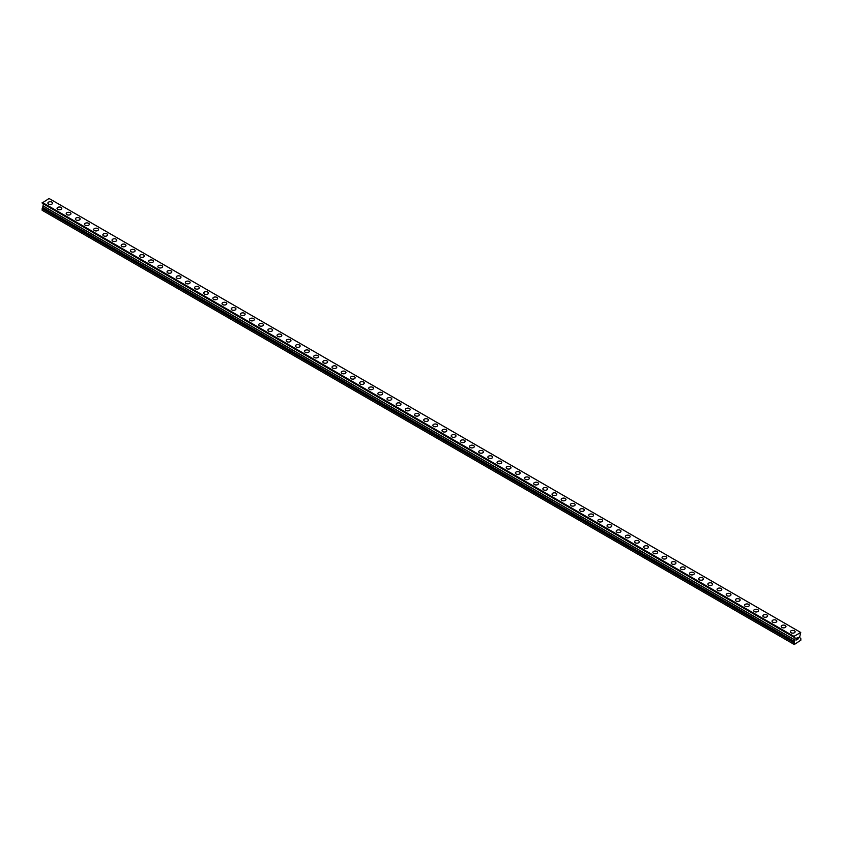 <?xml version="1.0" encoding="UTF-8"?>
<svg xmlns="http://www.w3.org/2000/svg" width="843" height="843" viewBox="0 0 843 843"><rect width="100%" height="100%" fill="white"/><g stroke="black" fill="none" stroke-linecap="round" stroke-linejoin="round"><path stroke-width="1.26" d="M47.872 203.089A2.381 1.37 180 0 1 49.337 201.825A2.381 1.37 180 0 1 51.929 202.12A2.381 1.37 180 0 1 52.624 203.1A2.381 1.37 180 0 1 51.16 204.364A2.381 1.37 180 0 1 48.567 204.059A2.381 1.37 180 0 1 47.872 203.089A2.381 1.37 180 0 1 49.337 201.825A2.381 1.37 180 0 1 51.929 202.13A2.381 1.37 180 0 1 52.624 203.089M57.039 208.39A2.381 1.37 180 0 1 58.504 207.115A2.381 1.37 180 0 1 61.096 207.42A2.381 1.37 180 0 1 61.792 208.39A2.381 1.37 180 0 1 60.327 209.654A2.381 1.37 180 0 1 57.735 209.359A2.381 1.37 180 0 1 57.039 208.39A2.381 1.37 180 0 1 58.504 207.125A2.381 1.37 180 0 1 61.096 207.42A2.381 1.37 180 0 1 61.792 208.39M66.207 213.679A2.381 1.37 180 0 1 67.672 212.415A2.381 1.37 180 0 1 70.264 212.71A2.381 1.37 180 0 1 70.96 213.679A2.381 1.37 180 0 1 69.495 214.944A2.381 1.37 180 0 1 66.903 214.649A2.381 1.37 180 0 1 66.207 213.679A2.381 1.37 180 0 1 67.672 212.415A2.381 1.37 180 0 1 70.264 212.71A2.381 1.37 180 0 1 70.96 213.679M75.375 218.969A2.381 1.37 180 0 1 76.839 217.705A2.381 1.37 180 0 1 79.432 218A2.381 1.37 180 0 1 80.127 218.969A2.381 1.37 180 0 1 78.652 220.234A2.381 1.37 180 0 1 76.07 219.939A2.381 1.37 180 0 1 75.375 218.969A2.381 1.37 180 0 1 76.839 217.705A2.381 1.37 180 0 1 79.432 218A2.381 1.37 180 0 1 80.127 218.969M84.542 224.27A2.381 1.37 180 0 1 86.007 222.995A2.381 1.37 180 0 1 88.599 223.3A2.381 1.37 180 0 1 89.295 224.27M88.599 223.29A2.381 1.37 180 0 1 89.295 224.259A2.381 1.37 180 0 1 87.82 225.534A2.381 1.37 180 0 1 85.238 225.229A2.381 1.37 180 0 1 84.542 224.259A2.381 1.37 180 0 1 86.007 222.995A2.381 1.37 180 0 1 88.599 223.29M97.756 228.59A2.381 1.37 180 0 1 98.462 229.559A2.381 1.37 180 0 1 96.987 230.824A2.381 1.37 180 0 1 94.405 230.529A2.381 1.37 180 0 1 93.699 229.559A2.381 1.37 180 0 1 95.175 228.295A2.381 1.37 180 0 1 97.756 228.59M93.699 229.559A2.381 1.37 180 0 1 95.175 228.284A2.381 1.37 180 0 1 97.756 228.579A2.381 1.37 180 0 1 98.462 229.559M102.867 234.849A2.381 1.37 180 0 1 104.342 233.574A2.381 1.37 180 0 1 106.924 233.88A2.381 1.37 180 0 1 107.619 234.849A2.381 1.37 180 0 1 106.155 236.114A2.381 1.37 180 0 1 103.563 235.819A2.381 1.37 180 0 1 102.867 234.849A2.381 1.37 180 0 1 104.342 233.585A2.381 1.37 180 0 1 106.924 233.88A2.381 1.37 180 0 1 107.619 234.849M112.035 240.139A2.381 1.37 180 0 1 113.51 238.875A2.381 1.37 180 0 1 116.092 239.17A2.381 1.37 180 0 1 116.787 240.139A2.381 1.37 180 0 1 115.322 241.404A2.381 1.37 180 0 1 112.73 241.109A2.381 1.37 180 0 1 112.035 240.139A2.381 1.37 180 0 1 113.51 238.875A2.381 1.37 180 0 1 116.092 239.17A2.381 1.37 180 0 1 116.787 240.139M121.202 245.429A2.381 1.37 180 0 1 122.667 244.164A2.381 1.37 180 0 1 125.259 244.459A2.381 1.37 180 0 1 125.955 245.439A2.381 1.37 180 0 1 124.49 246.704A2.381 1.37 180 0 1 121.898 246.398A2.381 1.37 180 0 1 121.202 245.429A2.381 1.37 180 0 1 122.667 244.164A2.381 1.37 180 0 1 125.259 244.47A2.381 1.37 180 0 1 125.955 245.429M130.37 250.729A2.381 1.37 180 0 1 131.835 249.454A2.381 1.37 180 0 1 134.427 249.749A2.381 1.37 180 0 1 135.122 250.729A2.381 1.37 180 0 1 133.658 251.994A2.381 1.37 180 0 1 131.065 251.699A2.381 1.37 180 0 1 130.37 250.729A2.381 1.37 180 0 1 131.835 249.465A2.381 1.37 180 0 1 134.427 249.76A2.381 1.37 180 0 1 135.122 250.729M139.538 256.019A2.381 1.37 180 0 1 141.002 254.744A2.381 1.37 180 0 1 143.595 255.05A2.381 1.37 180 0 1 144.29 256.019A2.381 1.37 180 0 1 142.825 257.284A2.381 1.37 180 0 1 140.233 256.989A2.381 1.37 180 0 1 139.538 256.019A2.381 1.37 180 0 1 141.002 254.755A2.381 1.37 180 0 1 143.595 255.05A2.381 1.37 180 0 1 144.29 256.019M148.705 261.309A2.381 1.37 180 0 1 150.17 260.044A2.381 1.37 180 0 1 152.762 260.339A2.381 1.37 180 0 1 153.458 261.309A2.381 1.37 180 0 1 151.993 262.573A2.381 1.37 180 0 1 149.401 262.278A2.381 1.37 180 0 1 148.705 261.309A2.381 1.37 180 0 1 150.17 260.044A2.381 1.37 180 0 1 152.762 260.339A2.381 1.37 180 0 1 153.458 261.309M157.873 266.599A2.381 1.37 180 0 1 159.338 265.334A2.381 1.37 180 0 1 161.93 265.629A2.381 1.37 180 0 1 162.625 266.609A2.381 1.37 180 0 1 161.161 267.874A2.381 1.37 180 0 1 158.568 267.568A2.381 1.37 180 0 1 157.873 266.599A2.381 1.37 180 0 1 159.338 265.334A2.381 1.37 180 0 1 161.93 265.629A2.381 1.37 180 0 1 162.625 266.599M167.04 271.899A2.381 1.37 180 0 1 168.505 270.635A2.381 1.37 180 0 1 171.097 270.93A2.381 1.37 180 0 1 171.793 271.899M171.097 270.919A2.381 1.37 180 0 1 171.793 271.889A2.381 1.37 180 0 1 170.328 273.164A2.381 1.37 180 0 1 167.736 272.869A2.381 1.37 180 0 1 167.04 271.889A2.381 1.37 180 0 1 168.505 270.624A2.381 1.37 180 0 1 171.097 270.919M176.208 277.189A2.381 1.37 180 0 1 177.673 275.914A2.381 1.37 180 0 1 180.265 276.219A2.381 1.37 180 0 1 180.96 277.189A2.381 1.37 180 0 1 179.496 278.453A2.381 1.37 180 0 1 176.904 278.158A2.381 1.37 180 0 1 176.208 277.189A2.381 1.37 180 0 1 177.673 275.924A2.381 1.37 180 0 1 180.265 276.219A2.381 1.37 180 0 1 180.96 277.189M185.376 282.479A2.381 1.37 180 0 1 186.84 281.214A2.381 1.37 180 0 1 189.433 281.509A2.381 1.37 180 0 1 190.128 282.479A2.381 1.37 180 0 1 188.653 283.743A2.381 1.37 180 0 1 186.071 283.448A2.381 1.37 180 0 1 185.376 282.479A2.381 1.37 180 0 1 186.84 281.214A2.381 1.37 180 0 1 189.433 281.509A2.381 1.37 180 0 1 190.128 282.479M194.543 287.769A2.381 1.37 180 0 1 196.008 286.504A2.381 1.37 180 0 1 198.6 286.799A2.381 1.37 180 0 1 199.296 287.779A2.381 1.37 180 0 1 197.82 289.044A2.381 1.37 180 0 1 195.239 288.738A2.381 1.37 180 0 1 194.543 287.769A2.381 1.37 180 0 1 196.008 286.504A2.381 1.37 180 0 1 198.6 286.799A2.381 1.37 180 0 1 199.296 287.769M203.7 293.058A2.381 1.37 180 0 1 205.176 291.794A2.381 1.37 180 0 1 207.757 292.089A2.381 1.37 180 0 1 208.463 293.069A2.381 1.37 180 0 1 206.988 294.333A2.381 1.37 180 0 1 204.406 294.038A2.381 1.37 180 0 1 203.7 293.058A2.381 1.37 180 0 1 205.176 291.794A2.381 1.37 180 0 1 207.757 292.099A2.381 1.37 180 0 1 208.463 293.058M212.868 298.359A2.381 1.37 180 0 1 214.343 297.084A2.381 1.37 180 0 1 216.925 297.389A2.381 1.37 180 0 1 217.62 298.359A2.381 1.37 180 0 1 216.156 299.623A2.381 1.37 180 0 1 213.564 299.328A2.381 1.37 180 0 1 212.868 298.359A2.381 1.37 180 0 1 214.343 297.094A2.381 1.37 180 0 1 216.925 297.389A2.381 1.37 180 0 1 217.62 298.359M222.036 303.649A2.381 1.37 180 0 1 223.511 302.384A2.381 1.37 180 0 1 226.093 302.679A2.381 1.37 180 0 1 226.788 303.649A2.381 1.37 180 0 1 225.323 304.913A2.381 1.37 180 0 1 222.731 304.618A2.381 1.37 180 0 1 222.036 303.649A2.381 1.37 180 0 1 223.511 302.384A2.381 1.37 180 0 1 226.093 302.679A2.381 1.37 180 0 1 226.788 303.649M231.203 308.938A2.381 1.37 180 0 1 232.668 307.674A2.381 1.37 180 0 1 235.26 307.969A2.381 1.37 180 0 1 235.956 308.938A2.381 1.37 180 0 1 234.491 310.203A2.381 1.37 180 0 1 231.899 309.908A2.381 1.37 180 0 1 231.203 308.938A2.381 1.37 180 0 1 232.668 307.674A2.381 1.37 180 0 1 235.26 307.969A2.381 1.37 180 0 1 235.956 308.938M240.371 314.228A2.381 1.37 180 0 1 241.836 312.964A2.381 1.37 180 0 1 244.428 313.259A2.381 1.37 180 0 1 245.123 314.239A2.381 1.37 180 0 1 243.659 315.503A2.381 1.37 180 0 1 241.066 315.198A2.381 1.37 180 0 1 240.371 314.228A2.381 1.37 180 0 1 241.836 312.964A2.381 1.37 180 0 1 244.428 313.269A2.381 1.37 180 0 1 245.123 314.228M249.539 319.529A2.381 1.37 180 0 1 251.003 318.254A2.381 1.37 180 0 1 253.595 318.559A2.381 1.37 180 0 1 254.291 319.529A2.381 1.37 180 0 1 252.826 320.793A2.381 1.37 180 0 1 250.234 320.498A2.381 1.37 180 0 1 249.539 319.529A2.381 1.37 180 0 1 251.003 318.264A2.381 1.37 180 0 1 253.595 318.559A2.381 1.37 180 0 1 254.291 319.529M258.706 324.818A2.381 1.37 180 0 1 260.171 323.554A2.381 1.37 180 0 1 262.763 323.849A2.381 1.37 180 0 1 263.459 324.818A2.381 1.37 180 0 1 261.994 326.083A2.381 1.37 180 0 1 259.402 325.788A2.381 1.37 180 0 1 258.706 324.818A2.381 1.37 180 0 1 260.171 323.554A2.381 1.37 180 0 1 262.763 323.849A2.381 1.37 180 0 1 263.459 324.818M267.874 330.108A2.381 1.37 180 0 1 269.339 328.844A2.381 1.37 180 0 1 271.931 329.139A2.381 1.37 180 0 1 272.626 330.108A2.381 1.37 180 0 1 271.161 331.373A2.381 1.37 180 0 1 268.569 331.078A2.381 1.37 180 0 1 267.874 330.108A2.381 1.37 180 0 1 269.339 328.844A2.381 1.37 180 0 1 271.931 329.139A2.381 1.37 180 0 1 272.626 330.108M281.098 334.439A2.381 1.37 180 0 1 281.794 335.409A2.381 1.37 180 0 1 280.329 336.673A2.381 1.37 180 0 1 277.737 336.368A2.381 1.37 180 0 1 277.041 335.398A2.381 1.37 180 0 1 278.506 334.134A2.381 1.37 180 0 1 281.098 334.439M277.041 335.398A2.381 1.37 180 0 1 278.506 334.134A2.381 1.37 180 0 1 281.098 334.429A2.381 1.37 180 0 1 281.794 335.398M286.209 340.698A2.381 1.37 180 0 1 287.674 339.423A2.381 1.37 180 0 1 290.266 339.729A2.381 1.37 180 0 1 290.961 340.698A2.381 1.37 180 0 1 289.497 341.963A2.381 1.37 180 0 1 286.905 341.668A2.381 1.37 180 0 1 286.209 340.698A2.381 1.37 180 0 1 287.674 339.434A2.381 1.37 180 0 1 290.266 339.729A2.381 1.37 180 0 1 290.961 340.698M295.377 345.988A2.381 1.37 180 0 1 296.841 344.724A2.381 1.37 180 0 1 299.434 345.019A2.381 1.37 180 0 1 300.129 345.988A2.381 1.37 180 0 1 298.654 347.253A2.381 1.37 180 0 1 296.072 346.958A2.381 1.37 180 0 1 295.377 345.988A2.381 1.37 180 0 1 296.841 344.724A2.381 1.37 180 0 1 299.434 345.019A2.381 1.37 180 0 1 300.129 345.988M304.544 351.278A2.381 1.37 180 0 1 306.009 350.014A2.381 1.37 180 0 1 308.601 350.309A2.381 1.37 180 0 1 309.297 351.278A2.381 1.37 180 0 1 307.821 352.543A2.381 1.37 180 0 1 305.24 352.248A2.381 1.37 180 0 1 304.544 351.278A2.381 1.37 180 0 1 306.009 350.014A2.381 1.37 180 0 1 308.601 350.309A2.381 1.37 180 0 1 309.297 351.278M313.701 356.568A2.381 1.37 180 0 1 315.177 355.303A2.381 1.37 180 0 1 317.758 355.598A2.381 1.37 180 0 1 318.464 356.578A2.381 1.37 180 0 1 316.989 357.843A2.381 1.37 180 0 1 314.397 357.537A2.381 1.37 180 0 1 313.701 356.568A2.381 1.37 180 0 1 315.177 355.303A2.381 1.37 180 0 1 317.758 355.609A2.381 1.37 180 0 1 318.464 356.568M322.869 361.868A2.381 1.37 180 0 1 324.344 360.593A2.381 1.37 180 0 1 326.926 360.888A2.381 1.37 180 0 1 327.621 361.868A2.381 1.37 180 0 1 326.157 363.133A2.381 1.37 180 0 1 323.564 362.838A2.381 1.37 180 0 1 322.869 361.868A2.381 1.37 180 0 1 324.344 360.604A2.381 1.37 180 0 1 326.926 360.899A2.381 1.37 180 0 1 327.621 361.868M332.037 367.158A2.381 1.37 180 0 1 333.501 365.894A2.381 1.37 180 0 1 336.094 366.189A2.381 1.37 180 0 1 336.789 367.158A2.381 1.37 180 0 1 335.324 368.423A2.381 1.37 180 0 1 332.732 368.128A2.381 1.37 180 0 1 332.037 367.158A2.381 1.37 180 0 1 333.501 365.894A2.381 1.37 180 0 1 336.094 366.189A2.381 1.37 180 0 1 336.789 367.158M341.204 372.448A2.381 1.37 180 0 1 342.669 371.183A2.381 1.37 180 0 1 345.261 371.478A2.381 1.37 180 0 1 345.957 372.448A2.381 1.37 180 0 1 344.492 373.712A2.381 1.37 180 0 1 341.9 373.417A2.381 1.37 180 0 1 341.204 372.448A2.381 1.37 180 0 1 342.669 371.183A2.381 1.37 180 0 1 345.261 371.478A2.381 1.37 180 0 1 345.957 372.448M350.372 377.748A2.381 1.37 180 0 1 351.837 376.473A2.381 1.37 180 0 1 354.429 376.779A2.381 1.37 180 0 1 355.124 377.748M354.429 376.768A2.381 1.37 180 0 1 355.124 377.738A2.381 1.37 180 0 1 353.66 379.013A2.381 1.37 180 0 1 351.067 378.707A2.381 1.37 180 0 1 350.372 377.738A2.381 1.37 180 0 1 351.837 376.473A2.381 1.37 180 0 1 354.429 376.768M363.596 382.069A2.381 1.37 180 0 1 364.292 383.038A2.381 1.37 180 0 1 362.827 384.303A2.381 1.37 180 0 1 360.235 384.008A2.381 1.37 180 0 1 359.539 383.038A2.381 1.37 180 0 1 361.004 381.774A2.381 1.37 180 0 1 363.596 382.069M359.539 383.038A2.381 1.37 180 0 1 361.004 381.763A2.381 1.37 180 0 1 363.596 382.058A2.381 1.37 180 0 1 364.292 383.038M368.707 388.328A2.381 1.37 180 0 1 370.172 387.053A2.381 1.37 180 0 1 372.764 387.358A2.381 1.37 180 0 1 373.46 388.328A2.381 1.37 180 0 1 371.995 389.592A2.381 1.37 180 0 1 369.403 389.297A2.381 1.37 180 0 1 368.707 388.328A2.381 1.37 180 0 1 370.172 387.063A2.381 1.37 180 0 1 372.764 387.358A2.381 1.37 180 0 1 373.46 388.328M377.875 393.618A2.381 1.37 180 0 1 379.339 392.353A2.381 1.37 180 0 1 381.932 392.648A2.381 1.37 180 0 1 382.627 393.618A2.381 1.37 180 0 1 381.162 394.882A2.381 1.37 180 0 1 378.57 394.587A2.381 1.37 180 0 1 377.875 393.618A2.381 1.37 180 0 1 379.339 392.353A2.381 1.37 180 0 1 381.932 392.648A2.381 1.37 180 0 1 382.627 393.618M387.042 398.908A2.381 1.37 180 0 1 388.507 397.643A2.381 1.37 180 0 1 391.099 397.938A2.381 1.37 180 0 1 391.795 398.918A2.381 1.37 180 0 1 390.33 400.183A2.381 1.37 180 0 1 387.738 399.877A2.381 1.37 180 0 1 387.042 398.908A2.381 1.37 180 0 1 388.507 397.643A2.381 1.37 180 0 1 391.099 397.949A2.381 1.37 180 0 1 391.795 398.908M396.21 404.208A2.381 1.37 180 0 1 397.675 402.933A2.381 1.37 180 0 1 400.267 403.228A2.381 1.37 180 0 1 400.962 404.208A2.381 1.37 180 0 1 399.498 405.472A2.381 1.37 180 0 1 396.905 405.177A2.381 1.37 180 0 1 396.21 404.208A2.381 1.37 180 0 1 397.675 402.943A2.381 1.37 180 0 1 400.267 403.239A2.381 1.37 180 0 1 400.962 404.208M405.378 409.498A2.381 1.37 180 0 1 406.842 408.223A2.381 1.37 180 0 1 409.435 408.528A2.381 1.37 180 0 1 410.13 409.498A2.381 1.37 180 0 1 408.655 410.762A2.381 1.37 180 0 1 406.073 410.467A2.381 1.37 180 0 1 405.378 409.498A2.381 1.37 180 0 1 406.842 408.233A2.381 1.37 180 0 1 409.435 408.528A2.381 1.37 180 0 1 410.13 409.498M414.535 414.788A2.381 1.37 180 0 1 416.01 413.523A2.381 1.37 180 0 1 418.602 413.818A2.381 1.37 180 0 1 419.298 414.788A2.381 1.37 180 0 1 417.822 416.052A2.381 1.37 180 0 1 415.241 415.757A2.381 1.37 180 0 1 414.535 414.788A2.381 1.37 180 0 1 416.01 413.523A2.381 1.37 180 0 1 418.602 413.818A2.381 1.37 180 0 1 419.298 414.788M423.702 420.077A2.381 1.37 180 0 1 425.178 418.813A2.381 1.37 180 0 1 427.759 419.108A2.381 1.37 180 0 1 428.465 420.088A2.381 1.37 180 0 1 426.99 421.352A2.381 1.37 180 0 1 424.398 421.047A2.381 1.37 180 0 1 423.702 420.077A2.381 1.37 180 0 1 425.178 418.813A2.381 1.37 180 0 1 427.759 419.108A2.381 1.37 180 0 1 428.465 420.077M432.87 425.378A2.381 1.37 180 0 1 434.345 424.103A2.381 1.37 180 0 1 436.927 424.408A2.381 1.37 180 0 1 437.622 425.378M436.927 424.398A2.381 1.37 180 0 1 437.622 425.367A2.381 1.37 180 0 1 436.158 426.642A2.381 1.37 180 0 1 433.565 426.347A2.381 1.37 180 0 1 432.87 425.367A2.381 1.37 180 0 1 434.345 424.103A2.381 1.37 180 0 1 436.927 424.398M442.038 430.668A2.381 1.37 180 0 1 443.502 429.393A2.381 1.37 180 0 1 446.095 429.698A2.381 1.37 180 0 1 446.79 430.668A2.381 1.37 180 0 1 445.325 431.932A2.381 1.37 180 0 1 442.733 431.637A2.381 1.37 180 0 1 442.038 430.668A2.381 1.37 180 0 1 443.502 429.403A2.381 1.37 180 0 1 446.095 429.698A2.381 1.37 180 0 1 446.79 430.668M451.205 435.957A2.381 1.37 180 0 1 452.67 434.693A2.381 1.37 180 0 1 455.262 434.988A2.381 1.37 180 0 1 455.958 435.957A2.381 1.37 180 0 1 454.493 437.222A2.381 1.37 180 0 1 451.901 436.927A2.381 1.37 180 0 1 451.205 435.957A2.381 1.37 180 0 1 452.67 434.693A2.381 1.37 180 0 1 455.262 434.988A2.381 1.37 180 0 1 455.958 435.957M460.373 441.247A2.381 1.37 180 0 1 461.838 439.983A2.381 1.37 180 0 1 464.43 440.278A2.381 1.37 180 0 1 465.125 441.258A2.381 1.37 180 0 1 463.661 442.512A2.381 1.37 180 0 1 461.068 442.217A2.381 1.37 180 0 1 460.373 441.247A2.381 1.37 180 0 1 461.838 439.983A2.381 1.37 180 0 1 464.43 440.278A2.381 1.37 180 0 1 465.125 441.247M469.54 446.537A2.381 1.37 180 0 1 471.005 445.273A2.381 1.37 180 0 1 473.597 445.568A2.381 1.37 180 0 1 474.293 446.548A2.381 1.37 180 0 1 472.828 447.812A2.381 1.37 180 0 1 470.236 447.517A2.381 1.37 180 0 1 469.54 446.537A2.381 1.37 180 0 1 471.005 445.273A2.381 1.37 180 0 1 473.597 445.578A2.381 1.37 180 0 1 474.293 446.537M478.708 451.837A2.381 1.37 180 0 1 480.173 450.562A2.381 1.37 180 0 1 482.765 450.868A2.381 1.37 180 0 1 483.46 451.837A2.381 1.37 180 0 1 481.996 453.102A2.381 1.37 180 0 1 479.404 452.807A2.381 1.37 180 0 1 478.708 451.837A2.381 1.37 180 0 1 480.173 450.573A2.381 1.37 180 0 1 482.765 450.868A2.381 1.37 180 0 1 483.46 451.837M487.876 457.127A2.381 1.37 180 0 1 489.34 455.863A2.381 1.37 180 0 1 491.933 456.158A2.381 1.37 180 0 1 492.628 457.127A2.381 1.37 180 0 1 491.163 458.392A2.381 1.37 180 0 1 488.571 458.097A2.381 1.37 180 0 1 487.876 457.127A2.381 1.37 180 0 1 489.34 455.863A2.381 1.37 180 0 1 491.933 456.158A2.381 1.37 180 0 1 492.628 457.127M497.043 462.417A2.381 1.37 180 0 1 498.508 461.153A2.381 1.37 180 0 1 501.1 461.448A2.381 1.37 180 0 1 501.796 462.417A2.381 1.37 180 0 1 500.331 463.682A2.381 1.37 180 0 1 497.739 463.387A2.381 1.37 180 0 1 497.043 462.417A2.381 1.37 180 0 1 498.508 461.153A2.381 1.37 180 0 1 501.1 461.448A2.381 1.37 180 0 1 501.796 462.417M506.211 467.707A2.381 1.37 180 0 1 507.676 466.442A2.381 1.37 180 0 1 510.268 466.737A2.381 1.37 180 0 1 510.963 467.717A2.381 1.37 180 0 1 509.499 468.982A2.381 1.37 180 0 1 506.906 468.676A2.381 1.37 180 0 1 506.211 467.707A2.381 1.37 180 0 1 507.676 466.442A2.381 1.37 180 0 1 510.268 466.748A2.381 1.37 180 0 1 510.963 467.707M515.379 473.007A2.381 1.37 180 0 1 516.843 471.732A2.381 1.37 180 0 1 519.436 472.038A2.381 1.37 180 0 1 520.131 473.007A2.381 1.37 180 0 1 518.656 474.272A2.381 1.37 180 0 1 516.074 473.977A2.381 1.37 180 0 1 515.379 473.007A2.381 1.37 180 0 1 516.843 471.743A2.381 1.37 180 0 1 519.436 472.038A2.381 1.37 180 0 1 520.131 473.007M524.536 478.297A2.381 1.37 180 0 1 526.011 477.033A2.381 1.37 180 0 1 528.603 477.328A2.381 1.37 180 0 1 529.299 478.297A2.381 1.37 180 0 1 527.823 479.562A2.381 1.37 180 0 1 525.242 479.267A2.381 1.37 180 0 1 524.536 478.297A2.381 1.37 180 0 1 526.011 477.033A2.381 1.37 180 0 1 528.603 477.328A2.381 1.37 180 0 1 529.299 478.297M533.703 483.587A2.381 1.37 180 0 1 535.179 482.322A2.381 1.37 180 0 1 537.76 482.618A2.381 1.37 180 0 1 538.456 483.587A2.381 1.37 180 0 1 536.991 484.851A2.381 1.37 180 0 1 534.399 484.556A2.381 1.37 180 0 1 533.703 483.587A2.381 1.37 180 0 1 535.179 482.322A2.381 1.37 180 0 1 537.76 482.618A2.381 1.37 180 0 1 538.456 483.587M546.928 487.918A2.381 1.37 180 0 1 547.623 488.887A2.381 1.37 180 0 1 546.159 490.152A2.381 1.37 180 0 1 543.566 489.846A2.381 1.37 180 0 1 542.871 488.877A2.381 1.37 180 0 1 544.346 487.612A2.381 1.37 180 0 1 546.928 487.918M542.871 488.877A2.381 1.37 180 0 1 544.346 487.612A2.381 1.37 180 0 1 546.928 487.907A2.381 1.37 180 0 1 547.623 488.877M552.039 494.177A2.381 1.37 180 0 1 553.503 492.902A2.381 1.37 180 0 1 556.095 493.208A2.381 1.37 180 0 1 556.791 494.177A2.381 1.37 180 0 1 555.326 495.442A2.381 1.37 180 0 1 552.734 495.147A2.381 1.37 180 0 1 552.039 494.177A2.381 1.37 180 0 1 553.503 492.913A2.381 1.37 180 0 1 556.095 493.208A2.381 1.37 180 0 1 556.791 494.177M561.206 499.467A2.381 1.37 180 0 1 562.671 498.202A2.381 1.37 180 0 1 565.263 498.498A2.381 1.37 180 0 1 565.959 499.467A2.381 1.37 180 0 1 564.494 500.731A2.381 1.37 180 0 1 561.902 500.436A2.381 1.37 180 0 1 561.206 499.467A2.381 1.37 180 0 1 562.671 498.202A2.381 1.37 180 0 1 565.263 498.498A2.381 1.37 180 0 1 565.959 499.467M570.374 504.757A2.381 1.37 180 0 1 571.839 503.492A2.381 1.37 180 0 1 574.431 503.787A2.381 1.37 180 0 1 575.126 504.757A2.381 1.37 180 0 1 573.661 506.021A2.381 1.37 180 0 1 571.069 505.726A2.381 1.37 180 0 1 570.374 504.757A2.381 1.37 180 0 1 571.839 503.492A2.381 1.37 180 0 1 574.431 503.787A2.381 1.37 180 0 1 575.126 504.757M579.541 510.047A2.381 1.37 180 0 1 581.006 508.782A2.381 1.37 180 0 1 583.598 509.077A2.381 1.37 180 0 1 584.294 510.057A2.381 1.37 180 0 1 582.829 511.322A2.381 1.37 180 0 1 580.237 511.016A2.381 1.37 180 0 1 579.541 510.047A2.381 1.37 180 0 1 581.006 508.782A2.381 1.37 180 0 1 583.598 509.088A2.381 1.37 180 0 1 584.294 510.047M588.709 515.347A2.381 1.37 180 0 1 590.174 514.072A2.381 1.37 180 0 1 592.766 514.367A2.381 1.37 180 0 1 593.461 515.347A2.381 1.37 180 0 1 591.997 516.611A2.381 1.37 180 0 1 589.405 516.316A2.381 1.37 180 0 1 588.709 515.347A2.381 1.37 180 0 1 590.174 514.082A2.381 1.37 180 0 1 592.766 514.378A2.381 1.37 180 0 1 593.461 515.347M597.877 520.637A2.381 1.37 180 0 1 599.341 519.372A2.381 1.37 180 0 1 601.934 519.667A2.381 1.37 180 0 1 602.629 520.637A2.381 1.37 180 0 1 601.164 521.901A2.381 1.37 180 0 1 598.572 521.606A2.381 1.37 180 0 1 597.877 520.637A2.381 1.37 180 0 1 599.341 519.372A2.381 1.37 180 0 1 601.934 519.667A2.381 1.37 180 0 1 602.629 520.637M607.044 525.927A2.381 1.37 180 0 1 608.509 524.662A2.381 1.37 180 0 1 611.101 524.957A2.381 1.37 180 0 1 611.797 525.927A2.381 1.37 180 0 1 610.332 527.191A2.381 1.37 180 0 1 607.74 526.896A2.381 1.37 180 0 1 607.044 525.927A2.381 1.37 180 0 1 608.509 524.662A2.381 1.37 180 0 1 611.101 524.957A2.381 1.37 180 0 1 611.797 525.927M616.212 531.227A2.381 1.37 180 0 1 617.677 529.952A2.381 1.37 180 0 1 620.269 530.258A2.381 1.37 180 0 1 620.964 531.227M620.269 530.247A2.381 1.37 180 0 1 620.964 531.216A2.381 1.37 180 0 1 619.489 532.491A2.381 1.37 180 0 1 616.907 532.186A2.381 1.37 180 0 1 616.212 531.216A2.381 1.37 180 0 1 617.677 529.952A2.381 1.37 180 0 1 620.269 530.247M629.436 535.547A2.381 1.37 180 0 1 630.132 536.517A2.381 1.37 180 0 1 628.657 537.781A2.381 1.37 180 0 1 626.075 537.486A2.381 1.37 180 0 1 625.38 536.517A2.381 1.37 180 0 1 626.844 535.252A2.381 1.37 180 0 1 629.436 535.547M625.38 536.517A2.381 1.37 180 0 1 626.844 535.242A2.381 1.37 180 0 1 629.436 535.537A2.381 1.37 180 0 1 630.132 536.517M634.537 541.807A2.381 1.37 180 0 1 636.012 540.532A2.381 1.37 180 0 1 638.594 540.837A2.381 1.37 180 0 1 639.3 541.807A2.381 1.37 180 0 1 637.824 543.071A2.381 1.37 180 0 1 635.243 542.776A2.381 1.37 180 0 1 634.537 541.807A2.381 1.37 180 0 1 636.012 540.542A2.381 1.37 180 0 1 638.594 540.837A2.381 1.37 180 0 1 639.3 541.807M643.704 547.096A2.381 1.37 180 0 1 645.18 545.832A2.381 1.37 180 0 1 647.761 546.127A2.381 1.37 180 0 1 648.457 547.096A2.381 1.37 180 0 1 646.992 548.361A2.381 1.37 180 0 1 644.4 548.066A2.381 1.37 180 0 1 643.704 547.096A2.381 1.37 180 0 1 645.18 545.832A2.381 1.37 180 0 1 647.761 546.127A2.381 1.37 180 0 1 648.457 547.096M652.872 552.386A2.381 1.37 180 0 1 654.347 551.122A2.381 1.37 180 0 1 656.929 551.417A2.381 1.37 180 0 1 657.624 552.397A2.381 1.37 180 0 1 656.16 553.661A2.381 1.37 180 0 1 653.567 553.356A2.381 1.37 180 0 1 652.872 552.386A2.381 1.37 180 0 1 654.347 551.122A2.381 1.37 180 0 1 656.929 551.427A2.381 1.37 180 0 1 657.624 552.386M662.04 557.676A2.381 1.37 180 0 1 663.504 556.412A2.381 1.37 180 0 1 666.096 556.707A2.381 1.37 180 0 1 666.792 557.687A2.381 1.37 180 0 1 665.327 558.951A2.381 1.37 180 0 1 662.735 558.656A2.381 1.37 180 0 1 662.04 557.676A2.381 1.37 180 0 1 663.504 556.422A2.381 1.37 180 0 1 666.096 556.717A2.381 1.37 180 0 1 666.792 557.676M671.207 562.976A2.381 1.37 180 0 1 672.672 561.701A2.381 1.37 180 0 1 675.264 562.007A2.381 1.37 180 0 1 675.96 562.976A2.381 1.37 180 0 1 674.495 564.241A2.381 1.37 180 0 1 671.903 563.946A2.381 1.37 180 0 1 671.207 562.976A2.381 1.37 180 0 1 672.672 561.712A2.381 1.37 180 0 1 675.264 562.007A2.381 1.37 180 0 1 675.96 562.976M680.375 568.266A2.381 1.37 180 0 1 681.839 567.002A2.381 1.37 180 0 1 684.432 567.297A2.381 1.37 180 0 1 685.127 568.266A2.381 1.37 180 0 1 683.662 569.531A2.381 1.37 180 0 1 681.07 569.236A2.381 1.37 180 0 1 680.375 568.266A2.381 1.37 180 0 1 681.839 567.002A2.381 1.37 180 0 1 684.432 567.297A2.381 1.37 180 0 1 685.127 568.266M689.542 573.556A2.381 1.37 180 0 1 691.007 572.292A2.381 1.37 180 0 1 693.599 572.587A2.381 1.37 180 0 1 694.295 573.567A2.381 1.37 180 0 1 692.83 574.831A2.381 1.37 180 0 1 690.238 574.526A2.381 1.37 180 0 1 689.542 573.556A2.381 1.37 180 0 1 691.007 572.292A2.381 1.37 180 0 1 693.599 572.587A2.381 1.37 180 0 1 694.295 573.556M698.71 578.856A2.381 1.37 180 0 1 700.175 577.581A2.381 1.37 180 0 1 702.767 577.887A2.381 1.37 180 0 1 703.462 578.856M702.767 577.876A2.381 1.37 180 0 1 703.462 578.846A2.381 1.37 180 0 1 701.998 580.121A2.381 1.37 180 0 1 699.405 579.826A2.381 1.37 180 0 1 698.71 578.846A2.381 1.37 180 0 1 700.175 577.581A2.381 1.37 180 0 1 702.767 577.876M707.878 584.146A2.381 1.37 180 0 1 709.342 582.871A2.381 1.37 180 0 1 711.935 583.177A2.381 1.37 180 0 1 712.63 584.146A2.381 1.37 180 0 1 711.165 585.411A2.381 1.37 180 0 1 708.573 585.116A2.381 1.37 180 0 1 707.878 584.146A2.381 1.37 180 0 1 709.342 582.882A2.381 1.37 180 0 1 711.935 583.177A2.381 1.37 180 0 1 712.63 584.146M717.045 589.436A2.381 1.37 180 0 1 718.51 588.172A2.381 1.37 180 0 1 721.102 588.467A2.381 1.37 180 0 1 721.798 589.436A2.381 1.37 180 0 1 720.333 590.701A2.381 1.37 180 0 1 717.741 590.406A2.381 1.37 180 0 1 717.045 589.436A2.381 1.37 180 0 1 718.51 588.172A2.381 1.37 180 0 1 721.102 588.467A2.381 1.37 180 0 1 721.798 589.436M726.213 594.726A2.381 1.37 180 0 1 727.678 593.461A2.381 1.37 180 0 1 730.27 593.757A2.381 1.37 180 0 1 730.965 594.736A2.381 1.37 180 0 1 729.49 595.99A2.381 1.37 180 0 1 726.908 595.695A2.381 1.37 180 0 1 726.213 594.726A2.381 1.37 180 0 1 727.678 593.461A2.381 1.37 180 0 1 730.27 593.757A2.381 1.37 180 0 1 730.965 594.726M735.381 600.016A2.381 1.37 180 0 1 736.845 598.751A2.381 1.37 180 0 1 739.437 599.046A2.381 1.37 180 0 1 740.133 600.026A2.381 1.37 180 0 1 738.658 601.291A2.381 1.37 180 0 1 736.076 600.996A2.381 1.37 180 0 1 735.381 600.016A2.381 1.37 180 0 1 736.845 598.751A2.381 1.37 180 0 1 739.437 599.057A2.381 1.37 180 0 1 740.133 600.016M744.538 605.316A2.381 1.37 180 0 1 746.013 604.041A2.381 1.37 180 0 1 748.595 604.347A2.381 1.37 180 0 1 749.301 605.316A2.381 1.37 180 0 1 747.825 606.581A2.381 1.37 180 0 1 745.244 606.286A2.381 1.37 180 0 1 744.538 605.316A2.381 1.37 180 0 1 746.013 604.052A2.381 1.37 180 0 1 748.595 604.347A2.381 1.37 180 0 1 749.301 605.316M753.705 610.606A2.381 1.37 180 0 1 755.18 609.341A2.381 1.37 180 0 1 757.762 609.637A2.381 1.37 180 0 1 758.458 610.606A2.381 1.37 180 0 1 756.993 611.87A2.381 1.37 180 0 1 754.401 611.575A2.381 1.37 180 0 1 753.705 610.606A2.381 1.37 180 0 1 755.18 609.341A2.381 1.37 180 0 1 757.762 609.637A2.381 1.37 180 0 1 758.458 610.606M762.873 615.896A2.381 1.37 180 0 1 764.348 614.631A2.381 1.37 180 0 1 766.93 614.926A2.381 1.37 180 0 1 767.625 615.896A2.381 1.37 180 0 1 766.161 617.16A2.381 1.37 180 0 1 763.568 616.865A2.381 1.37 180 0 1 762.873 615.896A2.381 1.37 180 0 1 764.348 614.631A2.381 1.37 180 0 1 766.93 614.926A2.381 1.37 180 0 1 767.625 615.896M772.04 621.186A2.381 1.37 180 0 1 773.505 619.921A2.381 1.37 180 0 1 776.097 620.216A2.381 1.37 180 0 1 776.793 621.196A2.381 1.37 180 0 1 775.328 622.461A2.381 1.37 180 0 1 772.736 622.155A2.381 1.37 180 0 1 772.04 621.186A2.381 1.37 180 0 1 773.505 619.921A2.381 1.37 180 0 1 776.097 620.227A2.381 1.37 180 0 1 776.793 621.186M781.208 626.486A2.381 1.37 180 0 1 782.673 625.211A2.381 1.37 180 0 1 785.265 625.517A2.381 1.37 180 0 1 785.961 626.486A2.381 1.37 180 0 1 784.496 627.75A2.381 1.37 180 0 1 781.904 627.455A2.381 1.37 180 0 1 781.208 626.486A2.381 1.37 180 0 1 782.673 625.221A2.381 1.37 180 0 1 785.265 625.517A2.381 1.37 180 0 1 785.961 626.486M790.376 631.776A2.381 1.37 180 0 1 791.84 630.511A2.381 1.37 180 0 1 794.433 630.806A2.381 1.37 180 0 1 795.128 631.776A2.381 1.37 180 0 1 793.663 633.04A2.381 1.37 180 0 1 791.071 632.745A2.381 1.37 180 0 1 790.376 631.776A2.381 1.37 180 0 1 791.84 630.511A2.381 1.37 180 0 1 794.433 630.806A2.381 1.37 180 0 1 795.128 631.776M796.372 638.436L796.372 639.089L797.099 638.014L796.372 638.436M796.372 639.194L796.372 639.848L796.372 639.194M796.372 639.848L797.099 639.426L796.372 639.848M796.277 640.016L797.099 639.542L796.277 640.016L796.277 638.383L797.099 637.909M797.657 637.993L798.416 637.308M798.216 638.204L797.784 639.036L798.216 638.204M797.573 639.257L798.553 638.699L797.583 639.257L798.384 637.487M794.348 641.723L795.086 637.888L793.948 636.381L800.724 632.461L799.585 637.456L800.808 638.562L800.85 640.185L794.285 644.516L794.348 641.723L42.677 207.747L42.15 208.737L42.15 210.276L793.821 644.242M43.393 203.858L795.065 637.824L43.393 203.858L42.677 207.747M42.635 203.363L794.327 637.403M42.15 203.026L793.821 637.002L42.15 203.026L49.052 198.484L800.724 632.461M793.948 636.381L42.276 202.404M793.821 636.591L42.15 202.615M794.327 641.565L42.677 207.599M795.086 637.888L43.415 203.911M795.086 640.048L43.415 206.082M795.065 640.143L43.393 206.166M794.327 641.407L42.656 207.441M793.864 642.566L42.192 208.59M793.821 642.714L42.15 208.737M793.853 637.076L42.182 203.1"/></g></svg>
